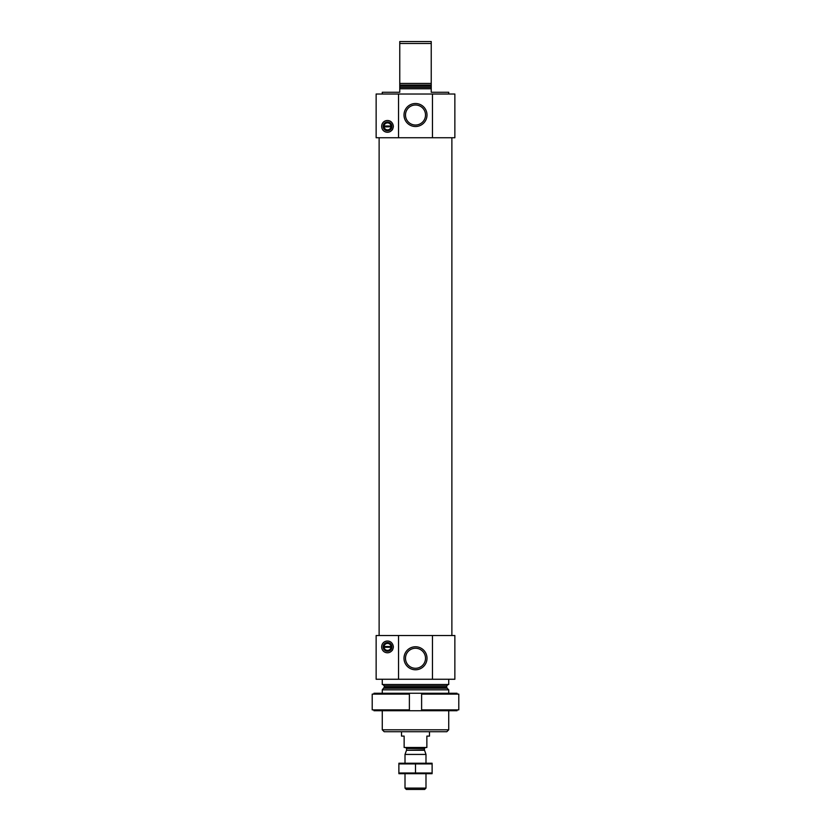 <?xml version="1.0" encoding="UTF-8"?>
<svg xmlns="http://www.w3.org/2000/svg" width="831" height="831" viewBox="0 0 831 831"><rect width="100%" height="100%" fill="white"/><g stroke="black" fill="none" stroke-linecap="round" stroke-linejoin="round"><path stroke-width="1.25" d="M425.514 658.266A10.014 10.014 0 0 0 410.493 649.603A10.014 10.014 0 0 0 410.493 666.94A10.014 10.014 0 0 0 425.514 658.266M382.27 94.017L382.27 92.272L399.763 92.272L399.763 88.772L431.237 88.772L431.237 92.272L448.73 92.272L448.73 94.017M399.763 88.772L399.763 83.443L431.237 83.443L431.237 88.772M431.237 83.443L431.237 43.472L399.763 43.472L399.763 41.55L431.237 41.55L431.237 43.472M399.763 83.443L399.763 43.472M391.723 126.935A4.238 4.238 0 0 1 383.309 126.935L391.785 126.759A4.29 4.29 0 0 0 391.785 126L383.247 126A4.29 4.29 0 0 0 383.247 126.759L384.088 127.081A3.501 3.501 0 0 0 390.944 127.081L391.723 126.935M398.537 94.017L376.142 94.017L376.142 137.749L398.537 137.749L398.537 94.017L454.858 94.017L454.858 137.749L432.463 137.749L432.463 94.017M381.658 126.385C381.876 133.822 392.409 134.56 393.375 126.416C392.512 118.22 381.865 118.895 381.658 126.385A5.859 5.859 0 0 1 381.658 126.208M398.537 137.749L432.463 137.749M391.692 647.432L391.744 647.287A4.238 4.238 0 0 1 383.288 647.287L391.744 647.287A4.238 4.238 0 0 0 391.744 646.518L383.288 646.518A4.238 4.238 0 0 1 391.744 646.518L391.692 646.373M391.391 647.598L390.944 647.598A3.501 3.501 0 0 1 384.088 647.598L383.642 647.598M398.537 679.259L398.537 635.528L376.142 635.528L376.142 679.259L454.858 679.259L454.858 635.528L432.463 635.528L432.463 679.259M381.658 646.902C381.876 654.34 392.409 655.088 393.375 646.944C392.512 638.738 381.865 639.423 381.658 646.902A5.859 5.859 0 0 1 381.658 646.726M448.73 729.805L382.27 729.805L384.192 731.727L446.808 731.727L448.73 729.805L448.73 710.744M382.27 693.251L382.27 689.844L448.73 689.844L448.73 693.251M382.27 729.805L382.27 710.744M382.883 684.505L384.275 685.907L384.275 687.247L382.27 689.844M382.27 679.259L382.27 684.505L448.73 684.505L448.73 679.259M427.009 658.266A11.509 11.509 0 0 0 409.745 648.305A11.509 11.509 0 0 0 409.745 668.238A11.509 11.509 0 0 0 427.009 658.266M398.537 635.528L432.463 635.528M381.813 645.562A5.859 5.859 0 0 1 382.042 644.814M382.229 644.378A5.859 5.859 0 0 1 383.538 642.602M383.693 642.456A5.859 5.859 0 0 1 385.231 641.501M385.563 641.376A5.859 5.859 0 0 1 387.173 641.054M387.568 641.044A5.859 5.859 0 0 1 391.245 642.384M392.751 649.52A5.859 5.859 0 0 1 391.972 650.704M389.209 652.512A5.859 5.859 0 0 1 387.142 652.75M387.111 652.75A5.859 5.859 0 0 1 384.41 651.878M383.527 651.192A5.859 5.859 0 0 1 382.218 649.406M383.143 646.902A4.373 4.373 0 0 1 389.697 643.111A4.373 4.373 0 0 1 389.697 650.683A4.373 4.373 0 0 1 383.143 646.902M383.34 647.432L383.288 647.287A4.238 4.238 0 0 1 383.288 646.518L383.34 646.373M383.642 646.206L384.088 646.206A3.501 3.501 0 0 1 390.944 646.206L391.391 646.206M379.123 635.528L379.123 137.749M427.009 115.01A11.509 11.509 0 0 0 409.745 105.049A11.509 11.509 0 0 0 409.745 124.972A11.509 11.509 0 0 0 427.009 115.01M381.813 125.045A5.859 5.859 0 0 1 382.042 124.286M382.229 123.861A5.859 5.859 0 0 1 383.538 122.074M383.693 121.939A5.859 5.859 0 0 1 385.231 120.983M385.563 120.859A5.859 5.859 0 0 1 387.173 120.526M387.568 120.516A5.859 5.859 0 0 1 391.245 121.866M392.751 129.002A5.859 5.859 0 0 1 391.972 130.187M389.209 131.994A5.859 5.859 0 0 1 387.142 132.222M387.111 132.222A5.859 5.859 0 0 1 384.41 131.35M383.527 130.675A5.859 5.859 0 0 1 382.218 128.888M383.143 126.385A4.373 4.373 0 0 1 389.697 122.593A4.373 4.373 0 0 1 389.697 130.166A4.373 4.373 0 0 1 383.143 126.385M383.309 125.824A4.238 4.238 0 0 1 391.723 125.824L390.944 125.678A3.501 3.501 0 0 0 384.088 125.678L383.309 125.824M425.514 115.01A10.014 10.014 0 0 0 410.493 106.347A10.014 10.014 0 0 0 410.493 123.684A10.014 10.014 0 0 0 425.514 115.01M373.971 709.871L373.971 710.744L409.382 710.744L409.382 709.871L372.205 709.871L372.205 694.124L409.382 694.124L409.382 693.251L373.971 693.251L373.971 694.124M409.382 709.871L409.382 694.124M457.029 709.871L457.029 710.744L421.618 710.744L421.618 694.124L458.795 694.124L458.795 709.871L421.618 709.871L421.618 693.251L457.029 693.251L457.029 694.124M421.618 693.251L409.382 693.251M421.618 710.744L409.382 710.744M401.508 731.727L401.508 736.1L404.136 736.1L404.136 747.474L426.864 747.474L426.864 736.1L429.492 736.1L429.492 731.727M425.991 788.11L405.009 788.11L406.349 789.45L424.651 789.45L425.991 788.11L425.991 773.713M405.009 763.211L405.009 754.423L425.991 754.423L425.991 763.211M424.485 750.268L406.515 750.268L424.423 749.915L425.991 754.423M424.423 749.915L424.423 748.523L425.472 747.474M432.12 763.242L398.88 763.242M398.88 763.928L432.12 763.928L432.12 772.996L398.88 772.996L398.88 763.928M415.5 763.928L415.5 772.996M432.12 773.682L398.88 773.682M399.763 87.38L431.237 87.38M399.763 86.029L431.237 86.029M399.763 85.042L431.237 85.042M383.87 688.234L447.13 688.234L448.73 689.844M384.275 687.247L446.725 687.247L447.13 688.234M384.275 685.907L446.725 685.907L448.117 684.505M406.577 749.915L406.577 748.523L424.423 748.523M446.725 687.247L446.725 685.907M451.877 635.528L451.877 137.749M405.009 788.11L405.009 773.713M406.515 750.268L405.009 754.423M406.577 748.523L405.528 747.474"/></g></svg>
